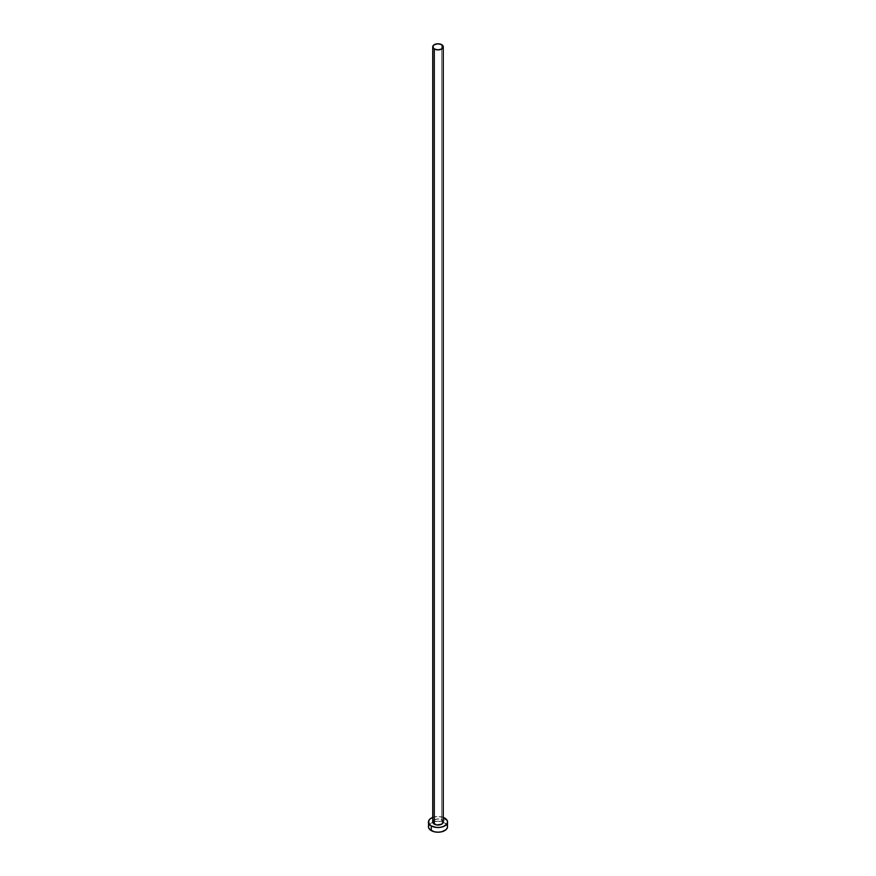 <?xml version="1.0" encoding="UTF-8"?>
<svg xmlns="http://www.w3.org/2000/svg" width="876" height="876" viewBox="0 0 876 876"><rect width="100%" height="100%" fill="white"/><g stroke="black" fill="none" stroke-linecap="round" stroke-linejoin="round"><path stroke-width="0.66" stroke-dasharray="4.38 3.29" d="M443.256 822.006A5.256 3.033 0 0 0 441.712 819.859L441.712 44.687L441.712 819.859A5.256 3.033 0 0 0 435.985 819.202A5.256 3.033 0 0 0 432.744 822.006M447.548 826.681A9.548 5.519 0 0 0 444.756 822.783L444.756 818.107L444.756 822.783A9.548 5.519 0 0 0 443.256 822.082A9.548 5.519 0 0 0 432.744 822.082A9.548 5.519 0 0 0 428.452 826.681M432.744 817.407A9.548 5.519 180 0 1 443.256 817.407M443.311 817.418L438 816.498L432.689 817.418M433.631 820.319L436.971 819.027L441.712 819.859M446.826 824.579L443.311 822.104L438 821.173L432.689 822.104L429.174 824.579"/><path stroke-width="1.31" d="M432.744 46.833L434.288 48.979L438 49.866L441.712 48.979L443.256 46.833L441.712 44.687L438 43.8L434.288 44.687L432.744 46.833L432.744 822.006A5.256 3.033 0 0 0 434.288 824.152L434.288 48.979A5.256 3.033 180 0 1 432.744 46.833A5.256 3.033 180 0 1 435.985 44.03A5.256 3.033 180 0 1 441.712 44.687A5.256 3.033 180 0 1 443.256 46.833A5.256 3.033 180 0 1 440.015 49.636A5.256 3.033 180 0 1 434.288 48.979L434.288 824.152A5.256 3.033 0 0 0 440.015 824.809A5.256 3.033 0 0 0 443.256 822.006L441.712 824.152L436.971 824.984L433.149 823.166L432.843 821.414L433.631 820.319M429.174 824.579L428.452 826.681A9.548 5.519 0 0 0 431.244 830.59L431.244 825.904L436.139 827.415L439.861 827.415L443.311 826.594L446.826 824.119L447.548 822.006L446.826 819.892L443.256 817.407A9.548 5.519 180 0 1 444.756 818.107A9.548 5.519 180 0 1 447.548 822.006A9.548 5.519 180 0 1 441.657 827.097A9.548 5.519 180 0 1 431.244 825.904L431.244 830.59A9.548 5.519 0 0 0 441.657 831.784A9.548 5.519 0 0 0 447.548 826.681L446.826 824.579M431.244 825.904A9.548 5.519 180 0 1 428.452 822.006A9.548 5.519 180 0 1 432.744 817.407L430.061 818.94L428.638 820.932L429.174 824.119L431.244 825.904M441.712 819.859L443.256 822.006L443.256 46.833M428.452 822.006L428.638 827.765L430.061 829.747L434.343 831.784L438 832.2L441.657 831.784L445.939 829.747L447.362 827.765L447.548 822.006"/></g></svg>
